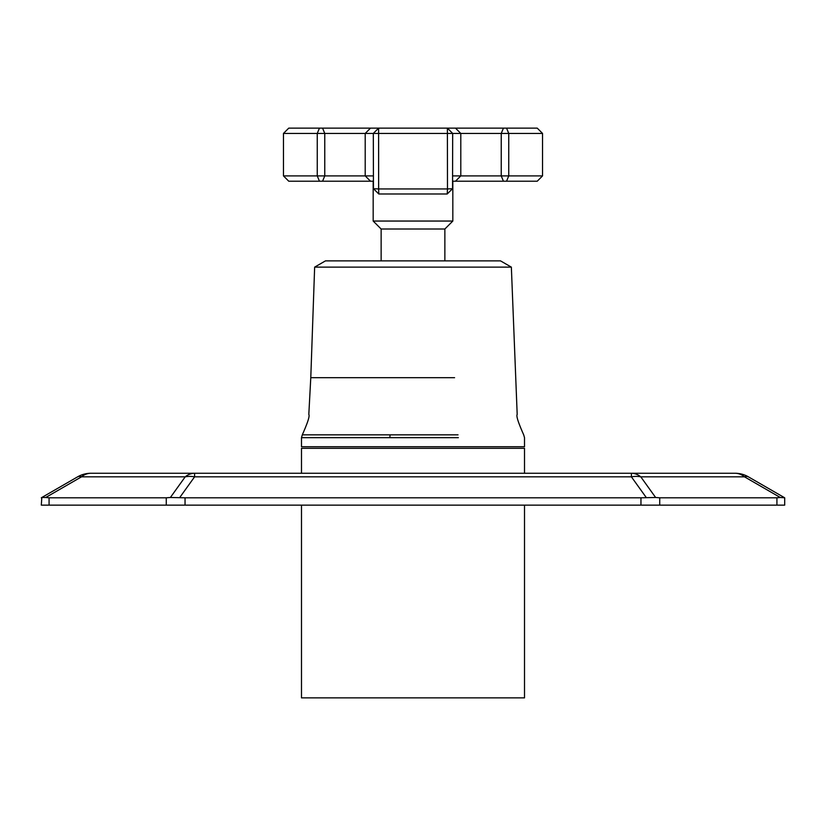 <?xml version="1.0" encoding="UTF-8"?>
<svg xmlns="http://www.w3.org/2000/svg" width="826" height="826" viewBox="0 0 826 826"><rect width="100%" height="100%" fill="white"/><g stroke="black" fill="none" stroke-linecap="round" stroke-linejoin="round"><path stroke-width="1.24" d="M301.49 505.13L301.49 697.877L524.51 697.877L524.51 505.13M524.51 473.267L524.51 448.311L301.49 448.311L301.49 473.267M166.274 505.13L166.274 497.799L170.383 497.489L185.21 476.829A26.546 21.641 35.7 0 1 194.595 476.829L194.595 473.267A26.546 18.771 90 0 0 185.21 476.829L81.506 476.829A26.546 18.771 90 0 1 90.891 473.267A26.546 26.546 0 0 0 77.623 476.829A26.546 8.962 60 0 1 81.506 476.829L45.719 497.489L41.827 497.489L77.623 476.829A26.546 26.546 0 0 1 90.891 473.267L735.109 473.267A26.546 26.546 0 0 1 748.377 476.829L784.7 497.799L784.7 505.13L41.3 505.13L41.827 497.489L41.3 497.799M166.274 497.799L49.075 497.799L49.075 505.13M640.955 505.13L640.955 497.799L185.045 497.799L185.045 505.13M776.925 505.13L776.925 497.799L659.726 497.799L659.726 505.13M45.719 497.489L49.075 497.799M784.7 497.799L780.281 497.489L744.494 476.829L640.79 476.829L655.617 497.489L659.726 497.799M170.383 497.489L185.045 497.799M640.955 497.799L655.617 497.489M776.925 497.799L780.281 497.489M646.231 497.489L631.405 476.829A26.546 21.641 -35.7 0 1 640.79 476.829A26.546 18.771 90 0 0 631.405 473.267L631.405 476.829L194.595 476.829L179.769 497.489M735.109 473.267A26.546 18.771 90 0 1 744.494 476.829A26.546 8.962 120 0 1 748.377 476.829A26.546 26.546 0 0 0 735.109 473.267M314.644 267.128L325.485 260.871L500.515 260.871L511.356 267.128L314.644 267.128L310.782 377.688L454.589 377.688M310.782 377.688L308.81 414.466C309.926 415.788 307.747 422.592 302.295 434.858L458.038 434.848M458.368 437.677L301.49 437.666L301.49 446.721L524.51 446.721L524.51 437.666L523.705 434.858C518.243 422.561 516.074 415.767 517.19 414.466L511.356 267.128M373.176 221.048L452.824 221.048L444.863 229.008L381.137 229.008L373.176 221.048L373.176 181.214M455.477 181.214L460.794 175.907L460.794 133.43L452.679 133.43L447.393 128.123L455.477 128.123L460.794 133.43L501.237 133.43L501.237 175.907L542.537 175.907L537.23 181.214L452.565 181.214M452.576 175.907L501.237 175.907L503.437 181.214M452.824 221.048L452.824 181.214M444.863 229.008L444.863 260.871M381.137 229.008L381.137 260.871M447.207 193.986L378.793 193.986L378.638 188.937L373.455 188.71L373.311 133.43L452.679 133.43L452.545 188.71L447.485 188.937L447.393 128.123L378.607 128.123L378.638 188.937L447.485 188.937L447.207 193.986L452.545 188.71M370.523 128.123L378.607 128.123L373.311 133.43L324.763 133.43L324.763 175.907L365.206 175.907L365.206 133.43L370.523 128.123L322.563 128.123L324.763 133.43L317.256 133.43L317.256 175.907L324.763 175.907L322.563 181.214L288.77 181.214L283.463 175.907L317.256 175.907L319.455 181.214M373.435 181.214L370.523 181.214L365.206 175.907L373.424 175.907M373.455 188.71L378.793 193.986M283.463 133.43L288.77 128.123L319.455 128.123L317.256 133.43L283.463 133.43L283.463 175.907M455.477 128.123L537.23 128.123L542.537 133.43L508.744 133.43L508.744 175.907L506.545 181.214M506.545 128.123L508.744 133.43L501.237 133.43L503.437 128.123M542.537 133.43L542.537 175.907M319.455 128.123L322.563 128.123M370.523 181.214L322.563 181.214M390.089 434.858A5.307 1.094 90 0 0 389.924 437.677M302.295 434.858L301.49 437.677"/></g></svg>
